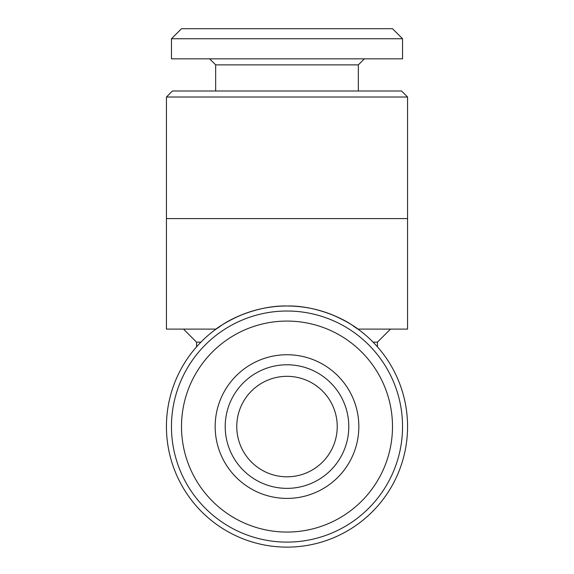 <?xml version="1.0" encoding="UTF-8"?>
<svg xmlns="http://www.w3.org/2000/svg" width="574" height="574" viewBox="0 0 574 574"><rect width="100%" height="100%" fill="white"/><g stroke="black" fill="none" stroke-linecap="round" stroke-linejoin="round"><path stroke-width="0.86" d="M348.791 426.568A61.791 61.791 0 0 1 287 488.359A61.791 61.791 0 0 1 225.209 426.568A61.791 61.791 0 0 1 287 364.777A61.791 61.791 0 0 1 348.791 426.568M358.836 426.568A71.836 71.836 0 0 1 287 498.404A71.836 71.836 0 0 1 215.164 426.568A71.836 71.836 0 0 1 287 354.732A71.836 71.836 0 0 1 358.836 426.568M181.506 426.568A105.494 105.494 0 0 1 287 321.074A105.494 105.494 0 0 1 392.494 426.568A105.494 105.494 0 0 1 287 532.062A105.494 105.494 0 0 1 181.506 426.568M171.461 426.568A115.539 115.539 0 0 1 287 311.022A115.539 115.539 0 0 1 402.539 426.568A115.539 115.539 0 0 1 287 542.107A115.539 115.539 0 0 1 171.461 426.568M407.569 97.02L166.431 97.02L172.465 90.993L401.535 90.993L407.569 97.02L407.569 329.11L357.982 329.11M166.431 97.02L166.431 329.11L216.018 329.11M244.345 313.799C221.571 322.782 207.372 335.776 221.908 325.078C235.491 315.779 262.332 305.325 287.115 305.999C311.675 305.346 338.689 315.851 352.106 325.092C366.599 335.761 352.472 322.81 329.655 313.799M337.232 426.568A50.232 50.232 0 0 0 287 376.329A50.232 50.232 0 0 0 236.768 426.568A50.232 50.232 0 0 0 287 476.8A50.232 50.232 0 0 0 337.232 426.568M407.569 426.568A120.569 120.569 0 0 1 287 547.13A120.569 120.569 0 0 1 166.431 426.568A120.569 120.569 0 0 1 287 305.999A120.569 120.569 0 0 1 407.569 426.568M377.427 346.818L377.427 342.169L373.1 342.169M377.427 342.169L390.485 329.11M200.9 342.169L196.573 342.169L183.515 329.11M392.494 28.7L402.539 38.745L402.539 58.842L171.461 58.842L171.461 38.745L181.506 28.7L392.494 28.7M364.361 58.842L358.334 64.869L215.666 64.869L209.639 58.842M358.334 64.869L358.334 90.993M215.666 64.869L215.666 90.993M402.539 38.745L171.461 38.745M196.573 346.818L196.573 342.169M407.569 218.594L166.431 218.594"/></g></svg>
